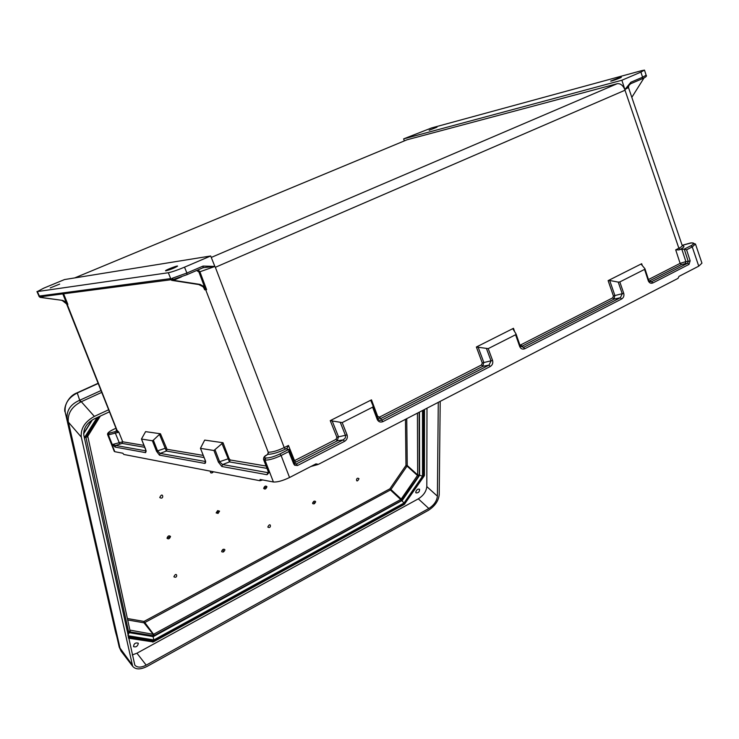 <?xml version="1.0" encoding="UTF-8"?>
<svg xmlns="http://www.w3.org/2000/svg" width="739" height="739" viewBox="0 0 739 739"><rect width="100%" height="100%" fill="white"/><g stroke="black" fill="none" stroke-linecap="round" stroke-linejoin="round"><path stroke-width="1.11" d="M340.439 422.773L345.603 435.779L345.335 437.931L343.284 439.853L344.559 441.34C346.988 439.76 347.829 437.608 347.081 434.901L342.185 422.606L330.241 420.63L371.477 399.854L370.923 400.834L373.186 406.191L372.632 407.18L377.241 419.466C378.47 421.895 380.382 422.616 382.968 421.609L381.684 420.158L379.8 420.509L378.229 419.429L373.204 406.238M648.694 280.432L649.378 281.476L651.558 281.716L652.897 282.935C650.791 283.721 649.248 282.982 648.26 280.728L644.584 269.393L619.827 281.938L623.725 293.291C624.326 295.776 623.633 297.678 621.647 298.99L524.838 348.725C522.519 349.612 520.801 348.882 519.702 346.536L515.591 334.749L488.211 348.623L476.369 347.007L513.476 328.31L514.667 331.737M644.584 269.393L644.935 268.737L641.406 264.497L641.683 263.721L608.114 280.635L609.703 280.478L614.866 295.415L614.035 299.083L612.714 297.845L613.407 295.951L608.114 280.635M695.575 244.323L701.939 263.158L698.752 266.16L679.012 276.349L678.014 278.381L318.398 464.341L315.959 463.87L289.549 477.514L281.116 455.501L288.783 451.603L289.041 449.552L286.658 448.952L288.459 445.451L284.219 447.594C277.818 450.642 272.599 452.185 268.571 452.222L267.398 454.531M630.866 82.241L630.561 83.793L628.944 84.893L628.464 87.488L624.898 89.539L630.866 82.241L642.57 77.216L640.916 72.108L644.491 70.113L641.738 70.621L431.511 127.967L403.642 138.877L404.335 140.909M620.003 77.429L621.305 77.189C622.22 77.383 611.024 81.484 610.654 81.096L620.003 77.429M640.916 72.108L621.869 80.246L403.642 138.877M436.952 127.2L429.165 130.276L436.952 127.2M644.528 70.233L646.126 75.212L642.57 77.216L642.246 78.768L630.561 83.793L624.88 89.484L621.869 80.246M211.262 257.44L617.204 83.71L407.069 139.773M617.204 83.71C620.557 83.313 623.189 85.475 625.111 90.186L215.354 267.296L214.846 266.391L203.049 266.086L203.16 267.694L186.912 274.686L173.453 279.407L172.039 278.335L171.337 279.213L169.85 278.714L39.74 295.988L40.728 297.29L40.211 297.392L62.686 300.413L40.451 297.337M624.898 89.539L625.111 90.186M342.185 422.606L372.632 407.18M684.24 249.117L681.894 249.348L685.875 261.597L688.221 261.403L687.676 263.195L681.441 264.562L649.498 280.922L651.558 281.716L687.676 263.195L689.016 264.386L690.152 260.793L688.221 261.403L684.24 249.117L690.91 245.745C694.605 243.694 694.697 242.762 691.168 242.946L682.18 245.366M682.245 245.718C685.035 245.985 684.351 247.223 680.203 249.422L681.894 249.348M644.011 77.955L631.817 97.345M515.591 334.749L516.034 333.926L513.042 329.123L513.476 328.31M621.647 298.99L620.317 297.743L622.266 293.826L618.229 282.104L609.703 280.478M618.229 282.104L619.827 281.938M679.233 249.921L675.705 249.847L678.873 248.249C681.386 246.983 682.485 246.013 682.152 245.339L628.51 87.618M695.473 244.009L692.249 246.928L686.586 249.8L684.259 249.117M648.454 279.564L680.111 263.37L685.875 261.597L685.293 263.389M520.265 346.12L523.526 347.395L620.317 297.743L614.035 299.083L522.011 346.231L520.395 346.406M520.542 346.665L520.265 346.092M648.824 280.672L649.498 280.922M524.838 348.725L520.699 344.91L612.714 297.845M116.291 429.498L118.868 432.204L108.143 434.938L114.804 451.695L122.803 453.219L123.838 454.467L259.777 480.701L260.165 479.463L273.412 481.994C277.374 482.253 282.751 480.766 289.549 477.514M160.455 433.765L167.023 449.294L166.358 451.039L159.485 434.356L160.455 433.765L145.592 431.641L141.463 438.994L145.666 449.33L145.629 452.637L115.081 447.077L112.282 444.536L122.72 441.802L144.031 445.405M159.476 455.159L156.511 451.233L152.391 440.767L153.352 440.185L157.61 451.012L160.141 453.404L159.476 455.159L204.758 463.39C205.747 463.335 205.83 462.124 205.017 459.769L200.445 448.305L204.685 440.102L223.03 442.726L213.94 450.494L218.393 462.115L221.839 466.503L267.01 474.715L269.181 472.452L268.239 471.815M203.049 266.086L186.893 273.024L184.519 267.167C177.305 270.16 171.91 272.017 168.316 272.746L37.347 291.563L39.583 296.533M165.989 270.825C171.374 269.282 175.245 267.703 177.591 266.086C177.305 265.44 164.714 270.382 165.554 270.816L165.989 270.825M184.519 267.167L210.68 255.99L64.487 279.564L43.675 288.192L37.347 291.563M50.243 287.914L59.674 284.099L50.243 287.914M210.68 255.99L214.846 266.391L203.123 267.721M200.565 448.379L213.94 450.494M152.391 440.767L141.546 439.058M288.847 449.404L279.869 453.968C273.892 456.785 269.181 458.125 265.744 457.986L265.246 457.912C263.86 457.552 264.405 456.573 266.862 454.984L267.841 454.309C272.377 454.263 278.252 452.527 285.466 449.109L286.769 448.444M171.337 279.213L172.898 280.22L200.057 284.413L198.791 284.552L202.976 286.704L204.315 288.783M196.676 270.483L198.957 272.081L204.454 286.769L200.057 284.413M173.619 280.321L173.453 279.407L187.013 274.64L203.068 267.73M198.791 284.552L171.688 280.34L170.727 279.287M187.013 274.64L186.893 273.024L172.039 278.335M203.982 288.062L204.62 289.771L206.624 289.679L199.909 271.767L214.883 266.493M263.546 459.427L264.968 460.092C268.894 460.24 274.28 458.707 281.116 455.501L279.869 453.968M268.571 452.222L267.777 454.226L268.239 452.268L205.442 289.097L202.819 285.854L199.53 284.469M204.62 289.771L204.38 288.977M204.454 286.769L206.624 289.679M330.241 420.63L336.882 437.22L336.042 439.354L293.651 461.081M198.957 272.081L199.909 271.767L198.135 269.855M268.312 472.045L267.777 472.627L222.568 464.554L219.649 461.866L215.049 449.848M221.912 443.382L229.478 461.912L230.198 459.972L229.044 458.513L223.03 442.726M486.539 348.78L491.056 360.983L488.978 365.121L381.684 420.158L379.569 417.092L377.675 416.38L371.477 399.854M377.601 417.96L380.844 418.533L482.816 366.304L483.796 362.387L478.022 346.85M336.042 439.354L337.298 440.841L338.453 436.647L331.977 420.463M294.491 463.427L296.293 463.963L294.806 463.732M294.371 463.196L293.734 463.963L294.732 465.274L297.549 465.496L344.559 441.34M382.968 421.609L490.29 366.479L488.978 365.121L482.816 366.304L481.523 364.946L379.569 417.092M204.758 463.39L205.377 461.552M267.01 474.715L267.777 472.627L269.181 472.452L264.47 460.009L265.246 457.912M266.936 468.369L229.478 461.912L222.568 464.554L221.839 466.503M114.804 451.695L114.259 451.335M115.82 428.315L113.547 429.387C109.215 431.53 107.617 432.851 108.762 433.34L116.014 431.382L116.365 429.867M63.609 293.78L67.859 304.366L66.935 304.551L65.549 302.288L61.993 300.505M43.666 296.385L41.412 297.383M62.686 300.413L66.076 302.048L62.806 293.882M159.485 434.356L153.352 440.185M38.816 295.997L40.211 297.392M36.95 291.545L39.139 296.459M66.935 304.551L66.732 304.052M108.762 433.34L108.143 434.938L107.608 434.615M67.859 304.366L66.076 302.048M144.798 447.317L122.101 443.409L122.72 441.802L118.868 432.204L116.319 431.382L116.873 429.895L67.231 304.431L62.252 300.459M116.66 429.784L116.319 431.382M122.101 443.409L115.7 445.478L112.282 444.536L108.43 434.985L109.049 433.387M146.054 450.892L115.7 445.478L115.081 447.077M146.073 451.058L145.629 452.637M39.278 296.579L40.165 297.383M267.814 527.036C271.721 529.586 270.788 520.829 267.814 527.036M263.666 488.405C264.95 489.643 266.04 489.079 266.936 486.715C265.652 485.477 264.571 486.04 263.666 488.405L266.936 486.715M358.988 478.733C355.939 484.83 355.561 476.064 358.988 478.733M314.01 501.19C316.08 501.005 316.144 501.892 314.204 503.822C312.135 504.007 312.07 503.13 314.01 501.19L314.204 503.822M159.772 497.541C162.802 490.714 164.529 500.46 159.772 497.541M213.497 471.768L212.342 472.775C210.735 473.283 210.144 472.766 210.569 471.205M216.139 512.912L218.051 513.429L219.557 511.148L217.654 510.621L216.139 512.912L217.654 510.621M173.896 576.789C178.339 579.21 176.787 570.48 173.896 576.789M167.023 538.241C168.501 539.433 169.665 538.842 170.515 536.44C169.028 535.239 167.864 535.83 167.023 538.241L170.515 536.44M223.086 549.317C221.072 551.331 221.192 552.199 223.455 551.95C225.46 549.945 225.34 549.068 223.086 549.317L223.455 551.95M419.124 412.251L419.299 475.343L401.84 500.414L153.463 636.242L401.84 500.414M211.825 471.445L212.342 472.775M86.389 436.315L86.999 436.333L99.599 416.417M128.688 632.214L153.694 635.873M218.051 513.429L217.257 511.388L219.557 511.148M128.771 632.593L153.287 636.63L401.84 500.626M422.496 410.514L422.532 476.239L419.299 475.085M419.447 412.085L419.604 475.362L402.025 500.802L403.993 503.056L153.878 639.937L152.964 636.224M119.302 647.364L65.208 412.214C64.275 404.076 68.293 397.665 77.253 392.982L76.838 392.917C66.824 396.723 63.258 409.757 65.198 412.205L65.189 412.159M68.293 421.553L67.231 419.835L65.208 412.214L115.469 631.734L120.365 649.599L68.293 421.553C67.655 413.415 71.729 406.921 80.523 402.071L79.442 400.381C70.177 404.445 66.113 410.93 67.231 419.835L119.238 647.161L121.076 651.114M120.365 649.599L121.344 651.475M80.523 402.071L81.29 401.72L79.71 400.27L100.901 390.608M440.204 401.36L439.206 494.76C438.495 500.968 434.874 506.169 428.343 510.363L147.089 666.412C140.484 669.746 135.68 669.71 132.669 666.31L121.085 651.133M67.286 420.066L68.422 422.209L81.299 437.082L132.669 666.31M81.299 437.082C80.496 428.611 84.846 421.72 94.361 416.39L108.513 409.831M109.326 411.9L94.139 418.948C86.648 423.142 83.211 428.583 83.83 435.271L134.803 665.072C137.177 667.751 140.973 667.779 146.183 665.146L428.814 508.497C433.978 505.19 436.841 501.079 437.396 496.174L438.282 402.349M138.322 643.54L138.147 643.133C135.339 642.505 133.805 643.669 133.556 646.643C135.93 647.429 137.519 646.394 138.322 643.54M415.734 492.174C416.519 489.726 417.784 488.747 419.558 489.227C419.604 491.832 418.422 493.052 415.983 492.895L415.734 492.174M437.396 496.174L426.809 486.595L426.994 408.187M426.809 486.595C426.292 491.49 423.456 495.573 418.311 498.843L136.946 653.202L146.183 665.146M132.226 654.939L136.946 653.202M85.779 437.285L84.431 437.996M85.909 437.082L128.882 633.129L127.967 635.605M128.013 635.826L153.86 640.02L152.825 640.935M153.86 640.02L404.196 503.518L153.333 640.861M423.41 410.034L423.308 475.87L422.606 476.23L422.569 410.468M681.441 264.562L680.111 263.37L675.705 249.847M680.203 249.422L678.873 248.249L625.046 90.334M285.466 449.109L284.219 447.594L215.354 267.296M294.427 463.011L295.766 462.115L294.519 460.591L288.459 445.451M476.369 347.007L482.281 362.941L481.523 364.946M519.896 345.021L520.699 344.91M641.683 263.721L642.265 265.523M646.172 75.323C647.115 76.062 645.803 77.207 642.246 78.768L630.441 83.84M74.731 277.91L407.512 139.588M490.29 366.479C492.479 365.038 493.236 363.015 492.571 360.429L488.211 348.623M288.783 451.603L293.734 463.963M698.752 266.16L692.249 246.928L690.91 245.745M686.586 249.8L690.152 260.793M689.016 264.386L652.897 282.935M312.209 466.069L317.364 464.628M516.081 334.102L520.238 346.046L516.071 334.037M644.971 268.968L648.703 280.34L648.26 280.728M613.407 295.951L623.725 293.291M691.076 242.955L690.475 243.011M691.806 242.891L691.168 242.946M519.702 346.536L520.256 346.055M260.174 480.59L262.585 479.925M203.225 455.409L167.023 449.294M266.049 466.032L230.198 459.972M170.921 279.758L41.366 296.699L39.74 295.988M168.316 272.746L170.968 279.25L172.917 280.22M265.744 457.986L264.968 460.092L273.412 481.994M205.368 461.487L160.141 453.404L166.358 451.039L204.056 457.533M295.766 462.115L337.298 440.841L343.284 439.853L296.293 463.963L297.549 465.496M173.683 280.22L181.508 276.848M171.716 280.34L172.215 280.275M492.571 360.429L482.281 362.941M347.081 434.901L336.882 437.22M229.044 458.513L218.393 462.115M266.4 455.279L266.862 454.984M377.241 419.466L377.943 418.874M377.13 416.713L377.675 416.38M170.885 279.693L169.85 278.714M156.511 451.233L166.026 447.991M119.773 444.019L114.841 431.844M41.366 296.699L41.458 297.3M406.746 418.653L407.244 465.515L417.664 474.918L417.433 413.129M127.487 618.534L144.003 621.434L389.878 488.821L405.979 465.404L405.452 419.327M87.655 436.038L87.174 437.128L86.999 436.333M87.174 437.128L87.969 435.631M99.71 416.362L87.507 435.659M418.939 475.038L418.523 476.184L417.461 475.491L401.194 499.056L390.931 489.504L407.041 466.087L417.461 475.491L417.664 474.918L418.939 475.038L418.939 475.648M405.979 465.404L407.244 465.515L407.041 466.087L405.979 465.404M129.972 630.201L129.584 631.3L130.295 631.928L153.102 635.706L154.386 635.411L144.003 621.434L143.976 622.801L144.613 622.663L390.432 489.966L400.686 499.518L153.767 634.173L153.13 634.311L143.976 622.801L127.81 619.984M154.386 635.411L401.24 500.663L418.523 476.184M129.584 631.3L129.713 631.9M390.432 489.966L389.878 488.821L390.931 489.504L390.432 489.966M401.24 500.663L400.686 499.518L401.194 499.056L402.256 499.74M130.009 630.118L153.13 634.311L153.102 635.706M130.295 631.928L87.775 436.259L100.347 416.066M404.021 503.102L422.606 476.23M97.105 417.572L84.375 437.719M422.532 476.239L403.993 503.056M153.878 639.937L127.995 635.734M84.394 437.83L97.243 417.507M98.102 383.532L77.253 392.982L79.71 400.27M131.773 664.241L119.201 646.994M101.622 392.427L81.29 401.72L94.361 416.39M418.311 498.843L428.814 508.497M424.482 409.48L424.435 475.362L424.223 475.925L423.696 475.583L404.215 503.49M128.54 638.21L153.296 641.932L404.353 504.395L424.223 475.925M92.015 420.103L83.627 433.396M424.435 475.362L423.798 475.297L423.817 409.822M404.353 504.395L404.076 503.832L152.991 641.313L152.243 640.842M153.296 641.932L152.677 640.916M404.852 503.933L403.91 503.675M83.627 433.47L92.098 420.057M152.659 642.08L152.668 641.387L128.383 637.48M648.703 280.34L644.971 268.848M682.402 245.246L690.642 242.946M648.713 280.386L649.378 281.476M691.602 242.854L695.464 244.009M266.548 455.104C264.331 456.083 263.352 457.58 263.611 459.584L268.451 472.166M198.911 284.57L200.167 284.432M317.733 464.582L310.87 466.494M262.696 479.944L260.054 480.683M267.767 454.217L266.659 455.03M295.212 464.037L294.538 463.288M294.528 463.261L289.069 449.635M200.445 448.305L205.682 461.496M172.898 280.22L171.688 280.34M116.596 429.765L66.362 303.341M114.286 451.409L107.635 434.68C107.09 433.248 109.03 431.493 113.464 429.405L115.811 428.297M62.787 300.422L62.122 300.524M141.463 438.994L146.193 451.132M39.389 296.819L38.834 296.025M401.914 500.589L419.253 475.491M153.296 636.279L128.826 632.242M76.93 392.88L98.019 383.319M83.636 433.738L92.384 419.881M85.715 437.377L98.712 416.824M128.272 636.972L152.955 640.953M404.196 503.508L423.308 475.87"/></g></svg>
